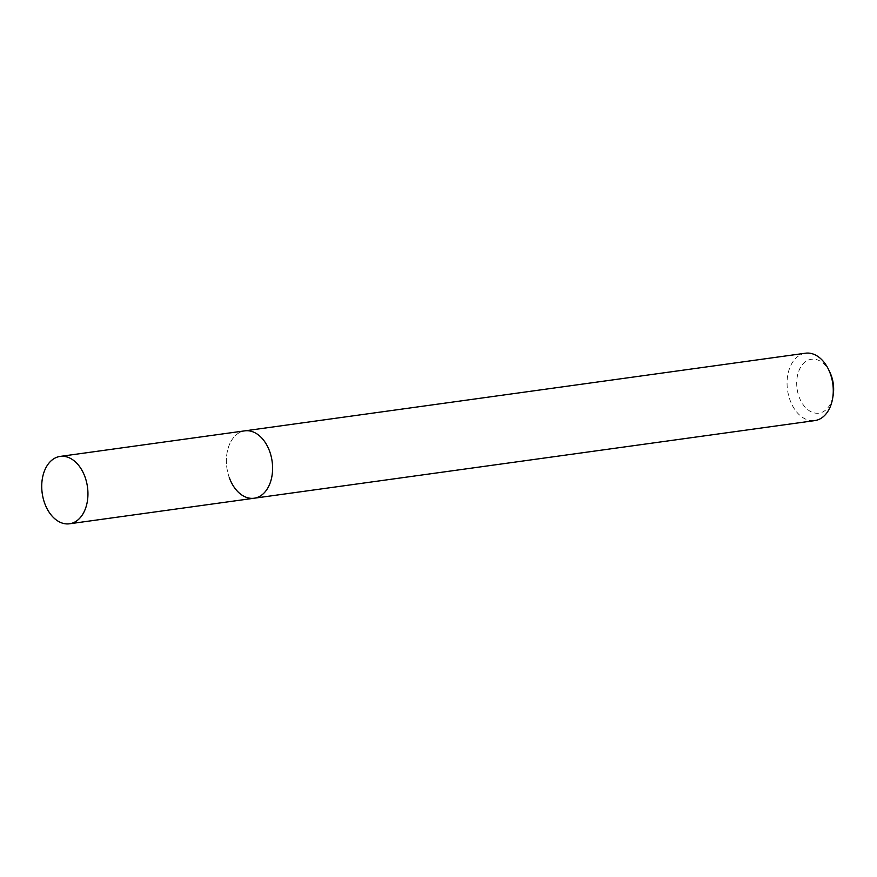 <?xml version="1.0" encoding="UTF-8"?>
<svg xmlns="http://www.w3.org/2000/svg" width="877" height="877" viewBox="0 0 877 877"><rect width="100%" height="100%" fill="white"/><g stroke="black" fill="none" stroke-linecap="round" stroke-linejoin="round"><path stroke-width="0.66" stroke-dasharray="4.38 3.29" d="M830.004 372.572A27.209 18.274 -97.9 0 0 805.163 361.971A27.209 18.274 -97.9 0 0 798.991 396.612A27.209 18.274 -97.9 0 0 817.682 413.264A27.209 18.274 -97.9 0 0 833.15 395.297M805.503 353.212A34.006 22.846 -97.9 0 0 789.958 399.912A34.006 22.846 -97.9 0 0 814.832 420.587M229.27 477.537A34.006 22.846 -97.9 0 1 244.826 430.848A34.006 22.846 -97.9 0 0 229.27 477.537A34.006 22.846 -97.9 0 0 254.155 498.224"/><path stroke-width="1.32" d="M229.27 477.537A34.006 22.846 -97.9 0 0 254.155 498.224L814.832 420.587A34.006 22.846 -97.9 0 0 832.657 398.268L833.15 395.297A27.209 18.274 -97.9 0 0 831.341 375.805A27.209 18.274 -97.9 0 0 830.004 372.572L828.721 369.853A34.006 22.846 -97.9 0 0 805.503 353.212L60.173 456.413A34.006 22.846 -97.9 0 0 44.617 503.113A34.006 22.846 -97.9 0 0 69.502 523.788A34.006 22.846 -97.9 0 0 85.058 477.088A34.006 22.846 -97.9 0 0 60.173 456.413M832.657 398.268A34.006 22.846 -97.9 0 0 830.387 373.887A34.006 22.846 -97.9 0 0 828.721 369.853M269.71 451.523A34.006 22.846 -97.9 0 0 244.826 430.848A34.006 22.846 -97.9 0 1 269.71 451.523A34.006 22.846 -97.9 0 1 254.155 498.224A34.006 22.846 -97.9 0 0 269.71 451.523M254.155 498.224L69.502 523.788"/></g></svg>
